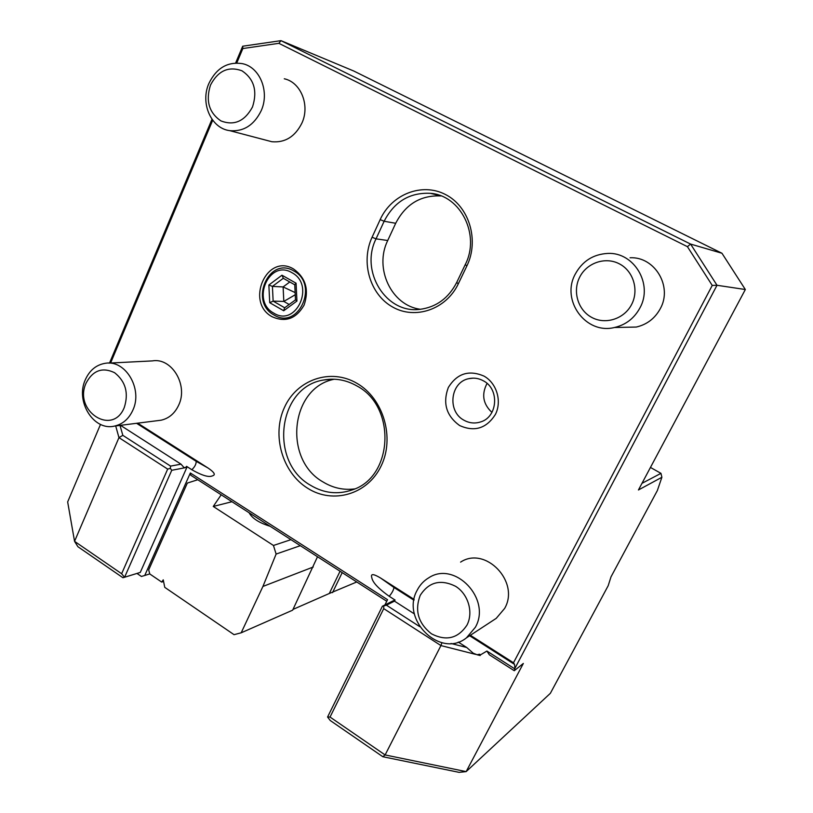 <?xml version="1.0" encoding="UTF-8"?>
<svg xmlns="http://www.w3.org/2000/svg" width="813" height="813" viewBox="0 0 813 813"><rect width="100%" height="100%" fill="white"/><g stroke="black" fill="none" stroke-linecap="round" stroke-linejoin="round"><path stroke-width="1.22" d="M121.635 573.724L124.562 577.301L171.756 470.29L170.313 468.359L170.578 466.103L181.014 464.162L183.88 467.414L185.557 467.638L186.573 466.347L186.868 467.384L140.263 572.423L122.946 577.738L77.916 546.722L74.552 541.346L118.962 437.628L167.681 469.101L121.635 573.724L74.552 541.346L67.662 501.926L100.507 424.396M115.7 425.941L118.962 437.628L122.834 435.341L119.989 425.392M109.511 363.076L211.99 119.257M235.638 62.997L242.691 46.219L242.843 48.536L236.776 62.977M170.313 468.359L167.681 469.101M171.756 470.29L184.897 467.76M120.507 425.331L181.014 464.162M186.573 466.347L191.807 469.711C208.23 479.07 211.553 476.184 213.534 475.402C215.435 474.253 213.595 471.784 208.016 468.003L137.682 423.156M110.598 363.015L212.701 120.222M242.843 48.536L278.869 43.323L280.983 40.65L242.691 46.219M687.422 246.664L712.239 285.434L717.005 285.282L690.593 244.073L721.954 253.25L353.787 71.026L280.983 40.65L690.593 244.073L687.422 246.664L278.869 43.323M721.954 253.25L745.338 289.519L717.005 285.282L514.954 668.276L514.507 664.363L513.501 662.768L712.239 285.434M745.338 289.519L638.439 489.975L661.884 477.272L657.351 490.554L611.01 576.844L608.175 585.736L550.36 693.316L466.154 771.608L523.338 663.449L514.263 670.725L514.954 668.276M514.68 668.804L486.906 651.05L480.524 654.841L479.538 654.221L480.158 655.542L480.524 654.841M451.052 643.479L466.713 647.483L473.196 653.185L477.109 654.76L479.538 654.221M414.437 613.947L394.478 601.132L392.425 601.315L395.118 600.085L389.214 596.295C371.693 583.815 372.08 578.775 371.49 576.244C371.287 573.653 374.315 574.252 380.586 578.033L414.122 599.415M514.263 670.725L489.324 654.77L486.906 651.05M441.916 642.727L440.931 645.573L383.736 608.632L330.037 717.056L327.578 717.025L330.261 720.521L382.832 756.73L459.081 772.35L466.154 771.608L385.118 754.942L440.931 645.573L475.554 654.363M477.109 654.76L480.158 655.542M382.832 756.73L385.118 754.942L330.037 717.056M661.884 477.272L660.969 473.349L641.975 483.339M149.785 573.897L144.744 575.482L190.344 472.983L190.821 475.259L197.793 479.741L187.346 483.064L148.677 569.933L149.805 573.978L161.716 582.088L163.24 579.842L164.765 587.352L234.042 634.668L241.176 632.809L262.924 586.447L276.115 554.06L273.453 545.472L213.25 506.448L221.187 494.792L197.793 479.741M136.97 573.439L141.391 576.458L144.744 575.482M231.969 501.723L213.25 506.448M273.453 545.472L290.952 539.659M270.19 526.306C259.164 522.891 252.132 518.369 249.093 512.739M163.565 581.468L161.716 582.088M293.005 609.415L329.316 593.48L340.058 571.244M356.744 581.976L329.316 593.48M241.176 632.809L292.65 610.167L317.507 556.742M313.249 567.007L262.924 586.447M276.115 554.06L300.322 545.686M332.527 592.626L342.202 572.616M386.754 601.274L221.187 494.792M384.925 604.953L387.537 599.689L190.344 472.983M470.371 635.278L513.501 662.768M393.106 600.848L395.118 600.085M483.928 376.063C468.867 369.661 456.997 373.482 448.309 387.537C442.557 403.167 446.317 415.829 459.579 425.514C474.467 432.181 486.408 428.492 495.402 414.447C502.139 401.205 496.702 383.096 483.928 376.063M293.574 269.001C305.749 277.792 309.255 289.834 304.082 305.129C296.166 318.767 285.536 322.649 272.203 316.785C244.926 302.477 266.796 252.711 293.574 269.001M466.886 265.922L458.298 283.839C446.195 309.448 415.26 319.956 392.699 307.07C369.956 294.56 360.464 262.182 372.08 237.244L380.169 219.612C391.52 194.327 421.957 182.193 445.483 194.52C469.182 206.461 479.416 240.333 466.886 265.922L465.26 264.581L456.713 282.436C448.502 298.249 436.225 307.212 419.884 309.346C385.901 313.97 359.712 271.186 376.033 238.849L384.132 221.258C394.234 201.685 409.64 192.376 430.341 193.321C460.747 195.344 480.524 235.191 465.26 264.581M356.937 383.33C383.441 398.472 395.027 437.77 381.114 466.012C367.598 494.497 332.954 504.426 307.721 488.298C282.274 472.577 271.572 435.179 284.418 407.496C296.877 379.59 330.637 367.761 356.937 383.33M630.034 257.762C654.78 256.42 672.849 286.562 660.268 308.727C654.902 318.483 646.904 324.59 636.294 327.05L623.825 327.314M108.779 363.106L152.356 360.901C171.706 357.374 188.413 385.057 178.728 405.047C174.876 413.35 168.992 418.4 161.086 420.209L157.946 420.606M460.595 562.118C485.29 545.665 520.198 581.762 504.649 608.419L496.235 618.347L493.582 620.085M284.286 78.78C300.912 82.286 310.18 105.436 301.897 123.119C295.058 136.696 285.048 142.895 271.857 141.726L267.06 140.466M392.598 601.112L382.395 606.234L327.578 717.025M394.478 601.132L386.439 605.187L382.395 606.234M466.713 647.483L458.278 642.067M419.701 626.63L386.439 605.187M383.736 608.632L383.746 606.051M660.969 473.349L650.461 467.445M185.557 467.638L186.868 467.384M483.369 380.809C478.664 378.238 473.766 377.527 468.684 378.685C450.29 382.191 447.028 411.449 463.949 420.209C469.253 423.156 474.741 423.746 480.432 421.988C497.729 417.232 499.792 389.071 483.369 380.809M487.058 383.431C481.326 394.325 482.952 403.98 491.936 412.404M293.706 270.912C319.509 284.164 298.381 330.637 273.991 314.977C248.808 301.786 269.022 255.861 293.706 270.912M291.928 272.68C315.596 284.855 296.227 327.517 273.829 313.157C250.678 301.034 269.266 258.839 291.928 272.68M281.969 275.211L268.859 285.007L269.723 302.7L283.707 310.759L296.938 301.054L296.074 283.198L281.969 275.211L283.341 278.259M296.074 283.198L294.763 284.723L295.495 299.855L284.509 307.893L283.707 310.759M296.938 301.054L295.495 299.855M269.723 302.7L273.138 301.125L284.682 307.771M268.859 285.007L272.416 286.4L273.138 301.125L283.818 301.43L295.251 294.753M289.154 304.489L283.818 301.43L283.107 286.928L289.784 281.979M295.149 292.599L283.107 286.928L272.416 286.4L283.29 278.29M430.341 193.321L441.093 195.953C420.778 195.018 405.646 204.124 395.697 223.28L387.73 240.506C373.889 268.32 391.48 305.698 420.484 309.286M356.978 385.992C396.693 406.734 393.207 477.282 352.232 489.904C337.822 494.853 323.889 493.298 310.424 485.219C268.697 461.825 277.812 386.592 323.798 379.986C335.261 377.923 346.328 379.925 356.978 385.992M354.681 488.918C343.533 490.33 332.995 488.013 323.056 481.967C282.863 459.508 290.363 387.527 334.316 379.224M639.943 307.903C634.242 318.35 625.746 324.885 614.476 327.507C585.736 334.732 560.757 300.332 575.208 274.215C582.321 261.176 593.175 254.256 607.758 253.422C634.049 251.949 653.306 284.194 639.943 307.903M631.65 304.397C639.201 289.997 633.276 270.8 619.15 263.737C605.136 256.461 586.661 262.945 579.618 277.294C572.362 291.552 578.053 310.281 591.884 317.497C605.604 324.926 624.313 318.909 631.65 304.397M132.905 410.067C128.901 418.847 122.783 424.183 114.542 426.083C93.81 431.307 75.203 401.561 85.274 379.854C89.532 370.322 96.208 364.803 105.314 363.289C125.466 359.559 142.956 388.909 132.905 410.067M124.308 407.404C128.85 393.014 125.609 381.439 114.572 372.689C102.387 366.907 92.885 370.382 86.076 383.116C73.16 410.992 112.773 436.723 124.308 407.404M475.331 627.321L466.459 637.839C440.504 658.967 400.443 619.719 417.099 590.38C419.843 584.984 423.736 580.787 428.776 577.789C454.792 560.381 491.723 599.018 475.331 627.321M466.977 625.106C473.644 612.392 468.237 594.069 455.544 586.275C440.585 578.958 428.807 581.996 420.199 595.39C414.508 610.543 418.258 623.347 431.439 633.805C446.215 641.376 458.065 638.479 466.977 625.106M261.176 110.751C254.032 125.212 243.544 131.838 229.723 130.649C211.146 128.424 200.059 103.16 208.86 83.515C216.441 67.967 227.701 61.361 242.62 63.699C260.069 67.327 269.825 91.91 261.176 110.751M252.508 106.96C257.609 91.036 254.103 78.993 241.979 70.802C228.565 65.944 218.077 70.701 210.496 85.08C205.537 100.741 208.992 112.672 220.851 120.873C234.114 125.995 244.662 121.361 252.508 106.96M170.578 466.103L122.834 435.341M191.807 469.711C194.774 466.947 196.228 464.152 196.177 461.317L136.574 423.299M389.214 596.295C391.937 593.104 393.522 590.167 393.99 587.494L413.98 600.238M469.65 635.746L514.507 664.363M196.177 461.317L208.016 468.003M393.99 587.494L380.586 578.033M458.298 283.839L456.713 282.436M372.08 237.244L376.033 238.849L387.73 240.506M380.169 219.612L384.132 221.258L395.697 223.28M473.217 378.136L468.684 378.685M283.066 278.168L294.773 284.804M323.798 379.986L332.304 379.183M614.476 327.507L636.294 327.05M114.542 426.083L161.086 420.209M466.459 637.839L496.235 618.347M229.723 130.649L271.857 141.726"/></g></svg>
